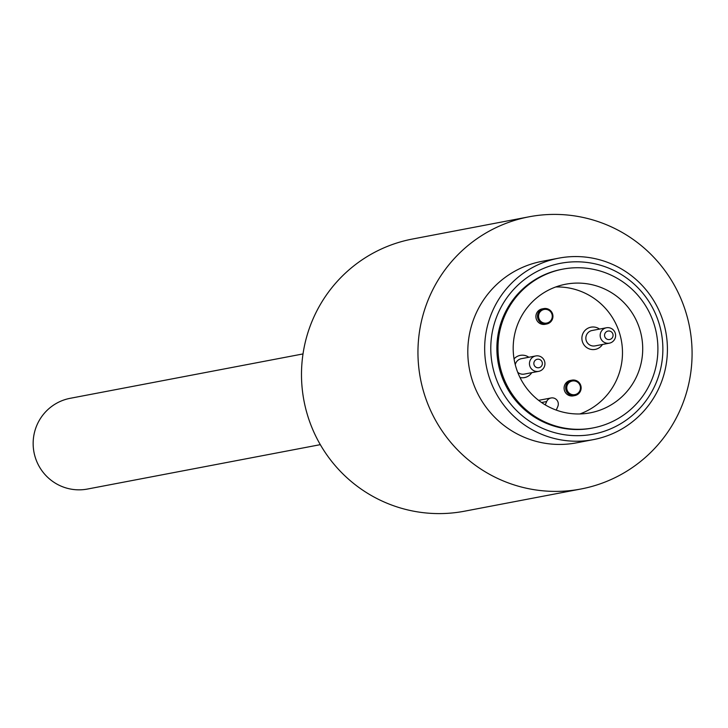 <?xml version="1.0" encoding="UTF-8"?>
<svg xmlns="http://www.w3.org/2000/svg" width="728" height="728" viewBox="0 0 728 728"><rect width="100%" height="100%" fill="white"/><g stroke="black" fill="none" stroke-linecap="round" stroke-linejoin="round"><path stroke-width="1.09" d="M303.021 353.926L70.188 398.307A46.183 45.673 79.2 0 0 36.4 460.596A46.183 45.673 79.2 0 0 87.487 489.043L320.32 444.653M504.258 224.042A138.548 137.01 -100.8 0 1 529.074 216.798A138.548 137.01 -100.8 0 1 686.559 314.523A138.548 137.01 -100.8 0 1 605.778 481.763A138.548 137.01 -100.8 0 1 580.962 488.998A138.548 137.01 -100.8 0 1 423.478 391.282A138.548 137.01 -100.8 0 1 504.258 224.042M580.962 488.998L464.5 511.202A138.548 137.01 -100.8 0 1 307.016 413.477A138.548 137.01 -100.8 0 1 387.796 246.237A138.548 137.01 -100.8 0 1 412.612 239.002L529.074 216.798M593.338 439.63L576.476 442.842A92.365 91.337 -100.8 0 1 474.301 385.949A92.365 91.337 -100.8 0 1 525.334 266.202A92.365 91.337 -100.8 0 1 541.878 261.37L558.749 258.158A92.365 91.337 -100.8 0 1 663.736 323.305A92.365 91.337 -100.8 0 1 609.882 434.798A92.365 91.337 -100.8 0 1 593.338 439.63A92.365 91.337 -100.8 0 1 488.351 374.483A92.365 91.337 -100.8 0 1 542.205 262.99A92.365 91.337 -100.8 0 1 558.749 258.158M544.963 267.849A86.978 86.013 -100.8 0 1 656.756 316.88A86.978 86.013 -100.8 0 1 608.69 429.638A86.978 86.013 -100.8 0 1 496.896 380.608A86.978 86.013 -100.8 0 1 544.963 267.849M593.083 427.918L591.964 428.137A80.817 79.925 -100.8 0 1 500.1 371.134A80.817 79.925 -100.8 0 1 547.219 273.573A80.817 79.925 -100.8 0 1 561.697 269.351L562.817 269.132A80.817 79.925 -100.8 0 1 654.681 326.144A80.817 79.925 -100.8 0 1 607.562 423.696A80.817 79.925 -100.8 0 1 593.083 427.918A80.817 79.925 -100.8 0 1 501.219 370.916A80.817 79.925 -100.8 0 1 548.339 273.364A80.817 79.925 -100.8 0 1 562.817 269.132M579.943 413.941A65.465 64.737 79.2 0 0 581.708 413.267A65.465 64.737 79.2 0 0 621.13 339.321A65.465 64.737 79.2 0 0 555.737 286.969M601.938 409.418A65.465 64.737 -100.8 0 1 590.208 412.84A65.465 64.737 -100.8 0 1 515.797 366.666A65.465 64.737 -100.8 0 1 553.972 287.642A65.465 64.737 -100.8 0 1 565.692 284.22A65.465 64.737 -100.8 0 1 640.103 330.394A65.465 64.737 -100.8 0 1 601.938 409.418M542.879 309.819A6.934 6.852 -100.8 0 1 551.788 313.723A6.934 6.852 -100.8 0 1 547.957 322.713A6.934 6.852 -100.8 0 1 539.048 318.8A6.934 6.852 -100.8 0 1 542.879 309.819M542.315 309.018A7.844 7.753 -100.8 0 1 552.634 314.132A7.844 7.753 -100.8 0 1 546.655 324.006A7.844 7.753 -100.8 0 1 542.315 309.018M546.655 324.006L545.099 324.306A7.844 7.753 -100.8 0 1 540.758 309.309A7.844 7.753 -100.8 0 1 542.16 308.899L543.725 308.608M571.07 381.372A6.934 6.852 -100.8 0 1 579.979 385.285A6.934 6.852 -100.8 0 1 576.148 394.276A6.934 6.852 -100.8 0 1 567.239 390.363A6.934 6.852 -100.8 0 1 571.07 381.372M570.506 380.571A7.844 7.753 -100.8 0 1 580.826 385.694A7.844 7.753 -100.8 0 1 574.847 395.568A7.844 7.753 -100.8 0 1 570.506 380.571M574.847 395.568L573.291 395.868A7.844 7.753 -100.8 0 1 568.95 380.871A7.844 7.753 -100.8 0 1 570.352 380.462L571.908 380.162M542.06 361.907A4.304 4.259 -100.8 0 1 539.685 367.485A4.304 4.259 -100.8 0 1 534.152 365.056A4.304 4.259 -100.8 0 1 536.527 359.477A4.304 4.259 -100.8 0 1 542.06 361.907M540.085 370.943A7.844 7.753 -100.8 0 1 530.002 366.521A7.844 7.753 -100.8 0 1 535.744 355.947A7.844 7.753 -100.8 0 1 540.085 370.943M515.26 364.673A7.844 7.753 -100.8 0 1 521.366 358.686L535.744 355.947M514.05 358.886A11.311 11.193 -100.8 0 1 528.828 357.266M531.768 372.672A11.311 11.193 -100.8 0 1 520.01 377.523M612.767 333.715A4.304 4.259 -100.8 0 1 610.383 339.294A4.304 4.259 -100.8 0 1 604.859 336.864A4.304 4.259 -100.8 0 1 607.234 331.286A4.304 4.259 -100.8 0 1 612.767 333.715M610.792 342.751A7.844 7.753 -100.8 0 1 600.709 338.329A7.844 7.753 -100.8 0 1 606.451 327.764A7.844 7.753 -100.8 0 1 610.792 342.751M609.381 343.161L595.004 345.9A7.844 7.753 -100.8 0 1 590.663 330.912A7.844 7.753 -100.8 0 1 592.073 330.503L606.451 327.764M602.475 344.481A11.311 11.193 -100.8 0 1 582.682 342.433A11.311 11.193 -100.8 0 1 599.535 329.074M556.265 410.101L557.821 406.452A6.143 6.07 79.2 0 0 551.087 397.97A6.143 6.07 79.2 0 0 546.655 401.556L545.245 404.877M538.675 371.353L524.297 374.092A7.844 7.753 -100.8 0 1 517.681 372.226M546.655 401.556L541.587 402.52M538.611 400.345L551.087 397.97"/></g></svg>
